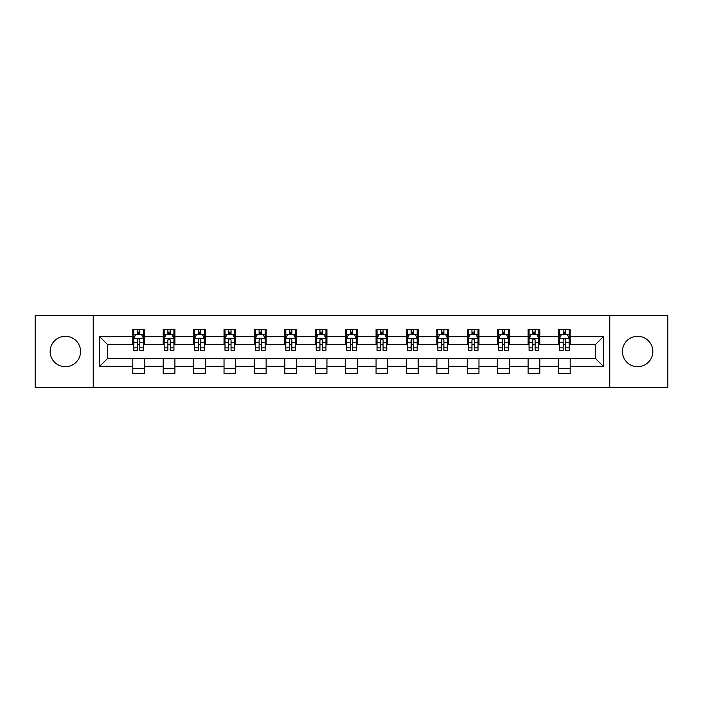 <?xml version="1.0" encoding="UTF-8"?>
<svg xmlns="http://www.w3.org/2000/svg" width="703" height="703" viewBox="0 0 703 703"><rect width="100%" height="100%" fill="white"/><g stroke="black" fill="none" stroke-linecap="round" stroke-linejoin="round"><path stroke-width="1.05" d="M637.639 336.298A15.202 15.202 0 0 0 622.436 351.5A15.202 15.202 0 0 0 637.639 366.702A15.202 15.202 0 0 0 652.841 351.5A15.202 15.202 0 0 0 637.639 336.298M65.361 336.298A15.202 15.202 0 0 0 50.159 351.5A15.202 15.202 0 0 0 65.361 366.702A15.202 15.202 0 0 0 80.564 351.5A15.202 15.202 0 0 0 65.361 336.298M609.765 387.564L667.85 387.564L667.85 315.436L609.765 315.436L609.765 387.564L93.235 387.564L93.235 315.436L35.15 315.436L35.15 387.564L93.235 387.564M609.765 315.436L93.235 315.436M570.195 336.684L570.195 329.575L558.498 329.575L558.498 336.684L539.79 336.684L539.79 329.575L528.094 329.575L528.094 336.684L509.385 336.684L509.385 329.575L497.689 329.575L497.689 336.684L478.971 336.684L478.971 329.575L467.284 329.575L467.284 336.684L448.567 336.684L448.567 329.575L436.871 329.575L436.871 336.684L418.162 336.684L418.162 329.575L406.466 329.575L406.466 336.684L387.757 336.684L387.757 329.575L376.061 329.575L376.061 336.684L357.344 336.684L357.344 329.575L345.656 329.575L345.656 336.684L326.939 336.684L326.939 329.575L315.243 329.575L315.243 336.684L296.534 336.684L296.534 329.575L284.838 329.575L284.838 336.684L266.129 336.684L266.129 329.575L254.433 329.575L254.433 336.684L235.716 336.684L235.716 329.575L224.029 329.575L224.029 336.684L205.311 336.684L205.311 329.575L193.615 329.575L193.615 336.684L174.906 336.684L174.906 329.575L163.21 329.575L163.21 336.684L144.502 336.684L144.502 329.575L132.805 329.575L132.805 336.684L99.668 336.684L99.668 366.316L107.462 358.521L132.805 358.521L132.805 373.425L144.502 373.425L144.502 358.521L163.21 358.521L163.21 373.425L174.906 373.425L174.906 358.521L193.615 358.521L193.615 373.425L205.311 373.425L205.311 358.521L224.029 358.521L224.029 373.425L235.716 373.425L235.716 358.521L254.433 358.521L254.433 373.425L266.129 373.425L266.129 358.521L284.838 358.521L284.838 373.425L296.534 373.425L296.534 358.521L315.243 358.521L315.243 373.425L326.939 373.425L326.939 358.521L345.656 358.521L345.656 373.425L357.344 373.425L357.344 358.521L376.061 358.521L376.061 373.425L387.757 373.425L387.757 358.521L406.466 358.521L406.466 373.425L418.162 373.425L418.162 358.521L436.871 358.521L436.871 373.425L448.567 373.425L448.567 358.521L467.284 358.521L467.284 373.425L478.971 373.425L478.971 358.521L497.689 358.521L497.689 373.425L509.385 373.425L509.385 358.521L528.094 358.521L528.094 373.425L539.79 373.425L539.79 358.521L558.498 358.521L558.498 373.425L570.195 373.425L570.195 358.521L595.538 358.521L595.538 344.479L570.195 344.479L570.195 336.684L603.332 336.684L603.332 366.316L570.195 366.316M558.498 366.316L539.79 366.316M528.094 366.316L509.385 366.316M497.689 366.316L478.971 366.316M467.284 366.316L448.567 366.316M436.871 366.316L418.162 366.316M406.466 366.316L387.757 366.316M376.061 366.316L357.344 366.316M345.656 366.316L326.939 366.316M315.243 366.316L296.534 366.316M284.838 366.316L266.129 366.316M254.433 366.316L235.716 366.316M224.029 366.316L205.311 366.316M193.615 366.316L174.906 366.316M163.21 366.316L144.502 366.316M132.805 366.316L99.668 366.316M558.498 336.684L558.498 344.479L539.79 344.479L539.79 336.684M528.094 336.684L528.094 344.479L509.385 344.479L509.385 336.684M497.689 336.684L497.689 344.479L478.971 344.479L478.971 336.684M467.284 336.684L467.284 344.479L448.567 344.479L448.567 336.684M436.871 336.684L436.871 344.479L418.162 344.479L418.162 336.684M406.466 336.684L406.466 344.479L387.757 344.479L387.757 336.684M376.061 336.684L376.061 344.479L357.344 344.479L357.344 336.684M345.656 336.684L345.656 344.479L326.939 344.479L326.939 336.684M315.243 336.684L315.243 344.479L296.534 344.479L296.534 336.684M284.838 336.684L284.838 344.479L266.129 344.479L266.129 336.684M254.433 336.684L254.433 344.479L235.716 344.479L235.716 336.684M224.029 336.684L224.029 344.479L205.311 344.479L205.311 336.684M193.615 336.684L193.615 344.479L174.906 344.479L174.906 336.684M163.21 336.684L163.21 344.479L144.502 344.479L144.502 336.684M132.805 336.684L132.805 344.479L107.462 344.479L99.668 336.684M107.462 344.479L107.462 358.521M603.332 366.316L595.538 358.521M595.538 344.479L603.332 336.684M132.805 334.443L133.781 334.443M137.48 334.443L139.818 334.443M143.526 334.443L144.502 334.443M132.805 344.285L133.781 344.285M137.48 344.285L139.818 344.285M143.526 344.285L144.502 344.285M132.805 358.715L144.502 358.715M132.805 368.557L144.502 368.557M163.21 358.715L174.906 358.715M163.21 368.557L174.906 368.557M163.21 334.443L164.186 334.443M167.885 334.443L170.231 334.443M173.931 334.443L174.906 334.443M163.21 344.285L164.186 344.285M167.885 344.285L170.231 344.285M173.931 344.285L174.906 344.285M193.615 358.715L205.311 358.715M193.615 368.557L205.311 368.557M193.615 334.443L194.59 334.443M198.299 334.443L200.636 334.443M204.336 334.443L205.311 334.443M193.615 344.285L194.59 344.285M198.299 344.285L200.636 344.285M204.336 344.285L205.311 344.285M224.029 358.715L235.716 358.715M224.029 368.557L235.716 368.557M224.029 334.443L224.995 334.443M228.703 334.443L231.041 334.443M234.74 334.443L235.716 334.443M224.029 344.285L224.995 344.285M228.703 344.285L231.041 344.285M234.74 344.285L235.716 344.285M254.433 358.715L266.129 358.715M254.433 368.557L266.129 368.557M254.433 334.443L255.409 334.443M259.108 334.443L261.446 334.443M265.154 334.443L266.129 334.443M254.433 344.285L255.409 344.285M259.108 344.285L261.446 344.285M265.154 344.285L266.129 344.285M284.838 358.715L296.534 358.715M284.838 368.557L296.534 368.557M284.838 334.443L285.813 334.443M289.513 334.443L291.859 334.443M295.559 334.443L296.534 334.443M284.838 344.285L285.813 344.285M289.513 344.285L291.859 344.285M295.559 344.285L296.534 344.285M315.243 358.715L326.939 358.715M315.243 368.557L326.939 368.557M315.243 334.443L316.218 334.443M319.927 334.443L322.264 334.443M325.964 334.443L326.939 334.443M315.243 344.285L316.218 344.285M319.927 344.285L322.264 344.285M325.964 344.285L326.939 344.285M345.656 358.715L357.344 358.715M345.656 368.557L357.344 368.557M345.656 334.443L346.623 334.443M350.331 334.443L352.669 334.443M356.377 334.443L357.344 334.443M345.656 344.285L346.623 344.285M350.331 344.285L352.669 344.285M356.377 344.285L357.344 344.285M376.061 358.715L387.757 358.715M376.061 368.557L387.757 368.557M376.061 334.443L377.036 334.443M380.736 334.443L383.073 334.443M386.782 334.443L387.757 334.443M376.061 344.285L377.036 344.285M380.736 344.285L383.073 344.285M386.782 344.285L387.757 344.285M406.466 358.715L418.162 358.715M406.466 368.557L418.162 368.557M406.466 334.443L407.441 334.443M411.141 334.443L413.487 334.443M417.187 334.443L418.162 334.443M406.466 344.285L407.441 344.285M411.141 344.285L413.487 344.285M417.187 344.285L418.162 344.285M436.871 358.715L448.567 358.715M436.871 368.557L448.567 368.557M436.871 334.443L437.846 334.443M441.554 334.443L443.892 334.443M447.591 334.443L448.567 334.443M436.871 344.285L437.846 344.285M441.554 344.285L443.892 344.285M447.591 344.285L448.567 344.285M467.284 358.715L478.971 358.715M467.284 368.557L478.971 368.557M467.284 334.443L468.26 334.443M471.959 334.443L474.297 334.443M478.005 334.443L478.971 334.443M467.284 344.285L468.26 344.285M471.959 344.285L474.297 344.285M478.005 344.285L478.971 344.285M497.689 358.715L509.385 358.715M497.689 368.557L509.385 368.557M497.689 334.443L498.664 334.443M502.364 334.443L504.701 334.443M508.41 334.443L509.385 334.443M497.689 344.285L498.664 344.285M502.364 344.285L504.701 344.285M508.41 344.285L509.385 344.285M528.094 358.715L539.79 358.715M528.094 368.557L539.79 368.557M528.094 334.443L529.069 334.443M532.769 334.443L535.115 334.443M538.814 334.443L539.79 334.443M528.094 344.285L529.069 344.285M532.769 344.285L535.115 344.285M538.814 344.285L539.79 344.285M558.498 358.715L570.195 358.715M558.498 368.557L570.195 368.557M558.498 334.443L559.474 334.443M563.182 334.443L565.52 334.443M569.219 334.443L570.195 334.443M558.498 344.285L559.474 344.285M563.182 344.285L565.52 344.285M569.219 344.285L570.195 344.285M139.818 332.106L137.48 332.106M143.526 347.888L139.818 347.888L139.818 350.331L143.526 350.331L143.526 338.442L141.575 334.54L135.723 334.54L133.781 338.442L133.781 350.331L137.48 350.331L137.48 347.888L133.781 347.888M133.781 338.442L133.781 329.575M143.526 338.442L143.526 329.575M137.48 334.54L137.48 329.575M139.818 329.575L139.818 334.54M139.818 347.888L139.818 339.901C139.045 338.398 138.263 338.398 137.48 339.901L137.48 347.888M170.231 332.106L167.885 332.106M173.931 347.888L170.231 347.888L170.231 350.331L173.931 350.331L173.931 338.442L171.98 334.54L166.136 334.54L164.186 338.442L164.186 350.331L167.885 350.331L167.885 347.888L164.186 347.888M164.186 338.442L164.186 329.575M173.931 338.442L173.931 329.575M167.885 334.54L167.885 329.575M170.231 329.575L170.231 334.54M170.231 347.888L170.231 339.901C169.449 338.398 168.667 338.398 167.885 339.901L167.885 347.888M200.636 332.106L198.299 332.106M204.336 347.888L200.636 347.888L200.636 350.331L204.336 350.331L204.336 338.442L202.385 334.54L196.541 334.54L194.59 338.442L194.59 350.331L198.299 350.331L198.299 347.888L194.59 347.888M194.59 338.442L194.59 329.575M204.336 338.442L204.336 329.575M198.299 334.54L198.299 329.575M200.636 329.575L200.636 334.54M200.636 347.888L200.636 339.901C199.854 338.398 199.072 338.398 198.299 339.901L198.299 347.888M231.041 332.106L228.703 332.106M234.74 347.888L231.041 347.888L231.041 350.331L234.74 350.331L234.74 338.442L232.798 334.54L226.946 334.54L224.995 338.442L224.995 350.331L228.703 350.331L228.703 347.888L224.995 347.888M224.995 338.442L224.995 329.575M234.74 338.442L234.74 329.575M228.703 334.54L228.703 329.575M231.041 329.575L231.041 334.54M231.041 347.888L231.041 339.901C230.259 338.398 229.486 338.398 228.703 339.901L228.703 347.888M261.446 332.106L259.108 332.106M265.154 347.888L261.446 347.888L261.446 350.331L265.154 350.331L265.154 338.442L263.203 334.54L257.36 334.54L255.409 338.442L255.409 350.331L259.108 350.331L259.108 347.888L255.409 347.888M255.409 338.442L255.409 329.575M265.154 338.442L265.154 329.575M259.108 334.54L259.108 329.575M261.446 329.575L261.446 334.54M261.446 347.888L261.446 339.901C260.672 338.398 259.89 338.398 259.108 339.901L259.108 347.888M291.859 332.106L289.513 332.106M295.559 347.888L291.859 347.888L291.859 350.331L295.559 350.331L295.559 338.442L293.608 334.54L287.764 334.54L285.813 338.442L285.813 350.331L289.513 350.331L289.513 347.888L285.813 347.888M285.813 338.442L285.813 329.575M295.559 338.442L295.559 329.575M289.513 334.54L289.513 329.575M291.859 329.575L291.859 334.54M291.859 347.888L291.859 339.901C291.077 338.398 290.295 338.398 289.513 339.901L289.513 347.888M322.264 332.106L319.927 332.106M325.964 347.888L322.264 347.888L322.264 350.331L325.964 350.331L325.964 338.442L324.013 334.54L318.169 334.54L316.218 338.442L316.218 350.331L319.927 350.331L319.927 347.888L316.218 347.888M316.218 338.442L316.218 329.575M325.964 338.442L325.964 329.575M319.927 334.54L319.927 329.575M322.264 329.575L322.264 334.54M322.264 347.888L322.264 339.901C321.482 338.398 320.7 338.398 319.927 339.901L319.927 347.888M352.669 332.106L350.331 332.106M356.377 347.888L352.669 347.888L352.669 350.331L356.377 350.331L356.377 338.442L354.426 334.54L348.574 334.54L346.623 338.442L346.623 350.331L350.331 350.331L350.331 347.888L346.623 347.888M346.623 338.442L346.623 329.575M356.377 338.442L356.377 329.575M350.331 334.54L350.331 329.575M352.669 329.575L352.669 334.54M352.669 347.888L352.669 339.901C351.887 338.398 351.113 338.398 350.331 339.901L350.331 347.888M383.073 332.106L380.736 332.106M386.782 347.888L383.073 347.888L383.073 350.331L386.782 350.331L386.782 338.442L384.831 334.54L378.987 334.54L377.036 338.442L377.036 350.331L380.736 350.331L380.736 347.888L377.036 347.888M377.036 338.442L377.036 329.575M386.782 338.442L386.782 329.575M380.736 334.54L380.736 329.575M383.073 329.575L383.073 334.54M383.073 347.888L383.073 339.901C382.3 338.398 381.518 338.398 380.736 339.901L380.736 347.888M413.487 332.106L411.141 332.106M417.187 347.888L413.487 347.888L413.487 350.331L417.187 350.331L417.187 338.442L415.236 334.54L409.392 334.54L407.441 338.442L407.441 350.331L411.141 350.331L411.141 347.888L407.441 347.888M407.441 338.442L407.441 329.575M417.187 338.442L417.187 329.575M411.141 334.54L411.141 329.575M413.487 329.575L413.487 334.54M413.487 347.888L413.487 339.901C412.705 338.398 411.923 338.398 411.141 339.901L411.141 347.888M443.892 332.106L441.554 332.106M447.591 347.888L443.892 347.888L443.892 350.331L447.591 350.331L447.591 338.442L445.64 334.54L439.797 334.54L437.846 338.442L437.846 350.331L441.554 350.331L441.554 347.888L437.846 347.888M437.846 338.442L437.846 329.575M447.591 338.442L447.591 329.575M441.554 334.54L441.554 329.575M443.892 329.575L443.892 334.54M443.892 347.888L443.892 339.901C443.11 338.398 442.336 338.398 441.554 339.901L441.554 347.888M474.297 332.106L471.959 332.106M478.005 347.888L474.297 347.888L474.297 350.331L478.005 350.331L478.005 338.442L476.054 334.54L470.202 334.54L468.26 338.442L468.26 350.331L471.959 350.331L471.959 347.888L468.26 347.888M468.26 338.442L468.26 329.575M478.005 338.442L478.005 329.575M471.959 334.54L471.959 329.575M474.297 329.575L474.297 334.54M474.297 347.888L474.297 339.901C473.523 338.398 472.741 338.398 471.959 339.901L471.959 347.888M504.701 332.106L502.364 332.106M508.41 347.888L504.701 347.888L504.701 350.331L508.41 350.331L508.41 338.442L506.459 334.54L500.615 334.54L498.664 338.442L498.664 350.331L502.364 350.331L502.364 347.888L498.664 347.888M498.664 338.442L498.664 329.575M508.41 338.442L508.41 329.575M502.364 334.54L502.364 329.575M504.701 329.575L504.701 334.54M504.701 347.888L504.701 339.901C503.928 338.398 503.146 338.398 502.364 339.901L502.364 347.888M535.115 332.106L532.769 332.106M538.814 347.888L535.115 347.888L535.115 350.331L538.814 350.331L538.814 338.442L536.864 334.54L531.02 334.54L529.069 338.442L529.069 350.331L532.769 350.331L532.769 347.888L529.069 347.888M529.069 338.442L529.069 329.575M538.814 338.442L538.814 329.575M532.769 334.54L532.769 329.575M535.115 329.575L535.115 334.54M535.115 347.888L535.115 339.901C534.333 338.398 533.551 338.398 532.769 339.901L532.769 347.888M565.52 332.106L563.182 332.106M569.219 347.888L565.52 347.888L565.52 350.331L569.219 350.331L569.219 338.442L567.277 334.54L561.425 334.54L559.474 338.442L559.474 350.331L563.182 350.331L563.182 347.888L559.474 347.888M559.474 338.442L559.474 329.575M569.219 338.442L569.219 329.575M563.182 334.54L563.182 329.575M565.52 329.575L565.52 334.54M565.52 347.888L565.52 339.901C564.737 338.398 563.964 338.398 563.182 339.901L563.182 347.888M143.474 338.345L133.825 338.345M133.781 334.777L135.609 334.777M141.69 334.777L143.526 334.777M137.48 342.66L133.781 342.66M143.526 342.66L139.818 342.66M139.818 333.345L137.48 333.345M173.878 338.345L164.23 338.345M164.186 334.777L166.013 334.777M172.094 334.777L173.931 334.777M167.885 342.66L164.186 342.66M173.931 342.66L170.231 342.66M170.231 333.345L167.885 333.345M204.292 338.345L194.643 338.345M194.59 334.777L196.427 334.777M202.508 334.777L204.336 334.777M198.299 342.66L194.59 342.66M204.336 342.66L200.636 342.66M200.636 333.345L198.299 333.345M234.697 338.345L225.048 338.345M224.995 334.777L226.832 334.777M232.913 334.777L234.74 334.777M228.703 342.66L224.995 342.66M234.74 342.66L231.041 342.66M231.041 333.345L228.703 333.345M265.101 338.345L255.453 338.345M255.409 334.777L257.236 334.777M263.317 334.777L265.154 334.777M259.108 342.66L255.409 342.66M265.154 342.66L261.446 342.66M261.446 333.345L259.108 333.345M295.506 338.345L285.857 338.345M285.813 334.777L287.641 334.777M293.731 334.777L295.559 334.777M289.513 342.66L285.813 342.66M295.559 342.66L291.859 342.66M291.859 333.345L289.513 333.345M325.92 338.345L316.271 338.345M316.218 334.777L318.055 334.777M324.136 334.777L325.964 334.777M319.927 342.66L316.218 342.66M325.964 342.66L322.264 342.66M322.264 333.345L319.927 333.345M356.324 338.345L346.676 338.345M346.623 334.777L348.46 334.777M354.54 334.777L356.377 334.777M350.331 342.66L346.623 342.66M356.377 342.66L352.669 342.66M352.669 333.345L350.331 333.345M386.729 338.345L377.08 338.345M377.036 334.777L378.864 334.777M384.945 334.777L386.782 334.777M380.736 342.66L377.036 342.66M386.782 342.66L383.073 342.66M383.073 333.345L380.736 333.345M417.143 338.345L407.494 338.345M407.441 334.777L409.269 334.777M415.359 334.777L417.187 334.777M411.141 342.66L407.441 342.66M417.187 342.66L413.487 342.66M413.487 333.345L411.141 333.345M447.547 338.345L437.899 338.345M437.846 334.777L439.683 334.777M445.764 334.777L447.591 334.777M441.554 342.66L437.846 342.66M447.591 342.66L443.892 342.66M443.892 333.345L441.554 333.345M477.952 338.345L468.303 338.345M468.26 334.777L470.087 334.777M476.168 334.777L478.005 334.777M471.959 342.66L468.26 342.66M478.005 342.66L474.297 342.66M474.297 333.345L471.959 333.345M508.357 338.345L498.708 338.345M498.664 334.777L500.492 334.777M506.573 334.777L508.41 334.777M502.364 342.66L498.664 342.66M508.41 342.66L504.701 342.66M504.701 333.345L502.364 333.345M538.77 338.345L529.122 338.345M529.069 334.777L530.906 334.777M536.987 334.777L538.814 334.777M532.769 342.66L529.069 342.66M538.814 342.66L535.115 342.66M535.115 333.345L532.769 333.345M569.175 338.345L559.526 338.345M559.474 334.777L561.31 334.777M567.391 334.777L569.219 334.777M563.182 342.66L559.474 342.66M569.219 342.66L565.52 342.66M565.52 333.345L563.182 333.345"/></g></svg>

